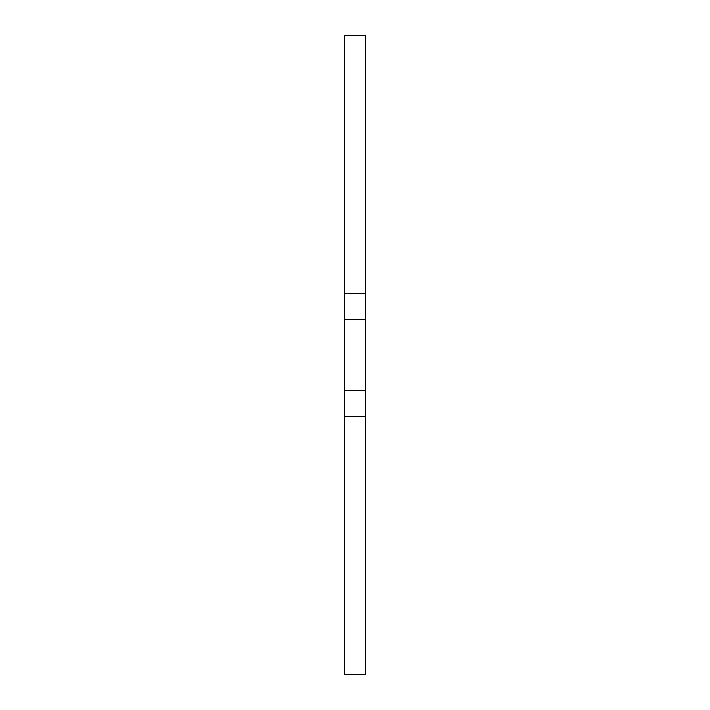 <?xml version="1.0" encoding="UTF-8"?>
<svg xmlns="http://www.w3.org/2000/svg" width="710" height="710" viewBox="0 0 710 710"><rect width="100%" height="100%" fill="white"/><g stroke="black" fill="none" stroke-linecap="round" stroke-linejoin="round"><path stroke-width="1.06" d="M344.776 416.344L344.776 674.5L365.224 674.5L365.224 416.344L344.776 416.344L344.776 35.5L365.224 35.5L365.224 293.656L344.776 293.656M365.224 416.344L365.224 293.656M365.224 390.784L344.776 390.784M365.224 319.216L344.776 319.216"/></g></svg>
